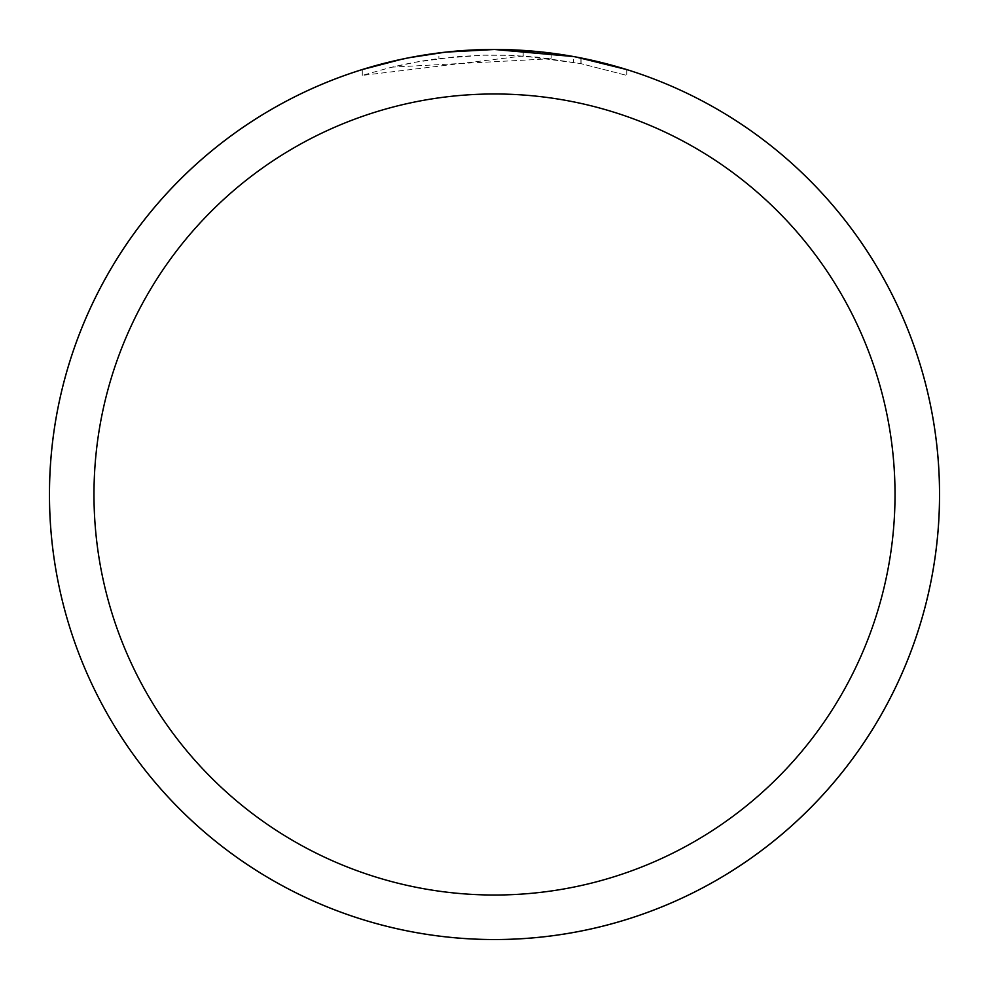 <?xml version="1.0" encoding="UTF-8"?>
<svg xmlns="http://www.w3.org/2000/svg" width="989" height="989" viewBox="0 0 989 989"><rect width="100%" height="100%" fill="white"/><g stroke="black" fill="none" stroke-linecap="round" stroke-linejoin="round"><path stroke-width="0.74" stroke-dasharray="4.95 3.71" d="M551.182 58.71L392.139 67.128A439.462 439.462 0 0 1 438.893 58.574L482.78 55.199L509.978 55.31L537.237 57.127L581.075 63.655L626.742 75.411L580.889 63.617L523.193 55.977L362.271 75.399L388.553 68.006L415.244 62.245L455.818 56.744L483.077 55.186L510.373 55.322L551.182 58.71L551.182 53.097L494.5 49.475A445.025 445.025 0 0 1 939.525 494.5A445.025 445.025 0 0 1 494.5 939.525A445.025 445.025 0 0 1 49.475 494.5A445.025 445.025 0 0 1 494.5 49.475L523.193 50.402L575.66 56.942M535.655 51.391L541.947 52.009M626.742 69.576L626.742 75.411L626.742 69.576L573.558 56.558L573.558 62.208M444.308 52.318L438.881 52.961L438.881 58.574L438.893 52.961A445.025 445.025 0 0 0 392.139 61.405L392.139 61.417M406.553 58.252L409.866 57.597M580.889 63.617L580.889 57.943L580.889 63.617M523.193 55.977L523.193 50.402M362.271 75.399L362.271 69.576L380.703 64.273L408.729 57.819L446.645 52.058L465.757 50.402L494.5 49.475M401.818 59.229L428.46 54.407M432.267 53.851L454.829 51.255M458.34 50.946L459.996 50.822M462.197 50.649L489.209 49.512M49.475 494.5A445.025 445.025 0 0 1 494.5 49.475A445.025 445.025 0 0 1 939.525 494.5A445.025 445.025 0 0 1 494.5 939.525A445.025 445.025 0 0 1 49.475 494.5M581.075 57.98L581.075 63.655"/><path stroke-width="1.48" d="M573.558 56.558L494.5 49.487L446.41 52.083L494.5 49.475A445.05 445.05 0 0 1 939.55 494.5A445.05 445.05 0 0 1 494.5 939.55A445.025 445.025 0 0 1 49.475 494.5A445.025 445.025 0 0 1 494.5 49.475L535.655 51.391M541.947 52.009L551.182 53.097M494.5 49.475A445.025 445.025 0 0 1 939.525 494.5A445.025 445.025 0 0 1 494.5 939.525A445.05 445.05 0 0 1 49.45 494.5A445.05 445.05 0 0 1 494.5 49.45L489.209 49.512M575.66 56.942L626.742 69.576M494.5 93.98A400.52 400.52 0 0 1 895.02 494.5A400.52 400.52 0 0 1 494.5 895.02A400.52 400.52 0 0 1 93.98 494.5A400.52 400.52 0 0 1 494.5 93.98M444.308 52.318L409.866 57.597M392.139 61.405L406.553 58.252M362.271 69.576L401.818 59.229M428.46 54.407L432.267 53.851M454.829 51.255L458.34 50.946M459.996 50.822L462.197 50.649"/></g></svg>
